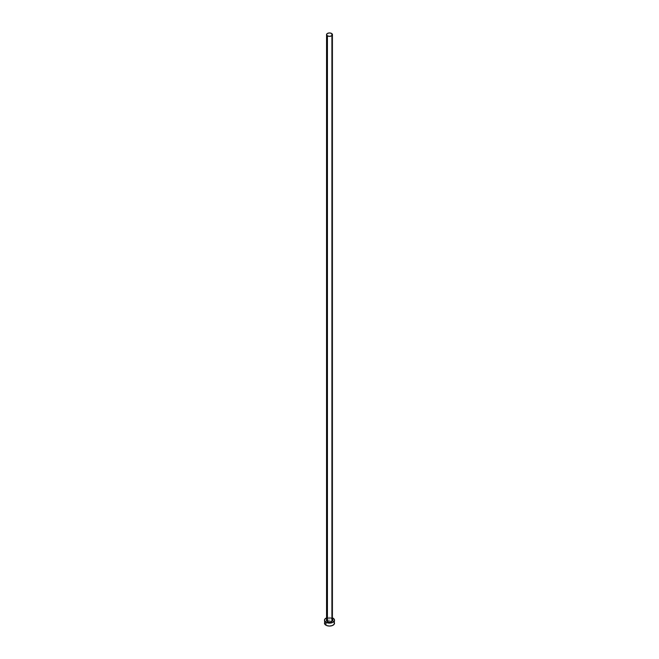 <?xml version="1.0" encoding="UTF-8"?>
<svg xmlns="http://www.w3.org/2000/svg" width="659" height="659" viewBox="0 0 659 659"><rect width="100%" height="100%" fill="white"/><g stroke="black" fill="none" stroke-linecap="round" stroke-linejoin="round"><path stroke-width="0.49" stroke-dasharray="3.29 2.47" d="M326.559 619.691A3.081 1.779 180 0 1 331.683 618.966L332.523 619.88M332.441 620.103A2.941 1.697 0 0 0 331.576 618.908A2.941 1.697 0 0 0 328.561 618.496A2.941 1.697 0 0 0 326.584 619.88M331.576 618.908L331.576 33.444L331.576 618.908A2.941 1.697 0 0 0 328.371 618.537A2.941 1.697 0 0 0 326.559 620.103C327.292 618.504 328.981 618.126 331.609 618.974M334.517 623.15A5.017 2.9 0 0 0 333.05 621.099L333.05 618.175L333.05 621.099A5.017 2.9 0 0 0 332.424 620.794A5.017 2.9 0 0 0 326.576 620.794A5.017 2.9 0 0 0 324.483 623.15M326.559 617.878A5.017 2.9 180 0 1 332.441 617.878M333.05 618.175L329.5 617.326L325.95 618.175M326.477 619.88L328.322 618.579L331.683 618.966M334.138 622.038L332.293 620.745L329.5 620.251L326.707 620.745L324.862 622.038"/><path stroke-width="0.99" d="M326.584 619.88A2.941 1.697 0 0 0 327.424 621.305L327.317 621.486A3.081 1.779 180 0 1 326.559 619.691M326.559 34.647L326.559 620.103A2.941 1.697 0 0 0 327.424 621.305A2.941 1.697 0 0 0 330.629 621.676A2.941 1.697 0 0 0 332.441 620.103L332.441 34.647A2.941 1.697 180 0 1 330.629 36.212A2.941 1.697 180 0 1 327.424 35.85L327.424 621.305L327.424 35.85A2.941 1.697 180 0 1 326.559 34.647A2.941 1.697 180 0 1 328.371 33.082A2.941 1.697 180 0 1 331.576 33.444A2.941 1.697 180 0 1 332.441 34.647L331.576 33.444L329.5 32.95L327.424 33.444L326.559 34.647L327.424 35.85L329.5 36.344L331.576 35.85L332.441 34.647M332.441 617.878A5.017 2.9 180 0 1 333.05 618.175A5.017 2.9 180 0 1 334.517 620.226A5.017 2.9 180 0 1 331.419 622.903A5.017 2.9 180 0 1 325.95 622.277L325.95 625.202A5.017 2.9 0 0 0 331.419 625.828A5.017 2.9 0 0 0 334.517 623.15L334.138 622.038M324.862 622.038L324.483 623.15A5.017 2.9 0 0 0 325.95 625.202L325.95 622.277A5.017 2.9 180 0 1 324.483 620.226A5.017 2.9 180 0 1 326.559 617.878M326.707 617.812L324.862 619.114L324.574 620.786L325.95 622.277L329.5 623.126L333.05 622.277L334.426 620.786L334.138 619.114L332.293 617.812M332.35 619.542L332.062 621.215L329.5 622.005L326.938 621.215L326.65 619.542M324.483 620.226L324.862 624.262L326.707 625.564L329.5 626.05L332.293 625.564L334.138 624.262L334.517 620.226M332.441 619.691A3.081 1.779 180 0 1 331.098 621.742A3.081 1.779 180 0 1 327.317 621.486L327.424 621.305A2.941 1.697 0 0 0 330.439 621.717A2.941 1.697 0 0 0 332.416 620.333A2.941 1.697 0 0 0 331.576 618.908M332.441 620.103L331.609 618.974"/></g></svg>
